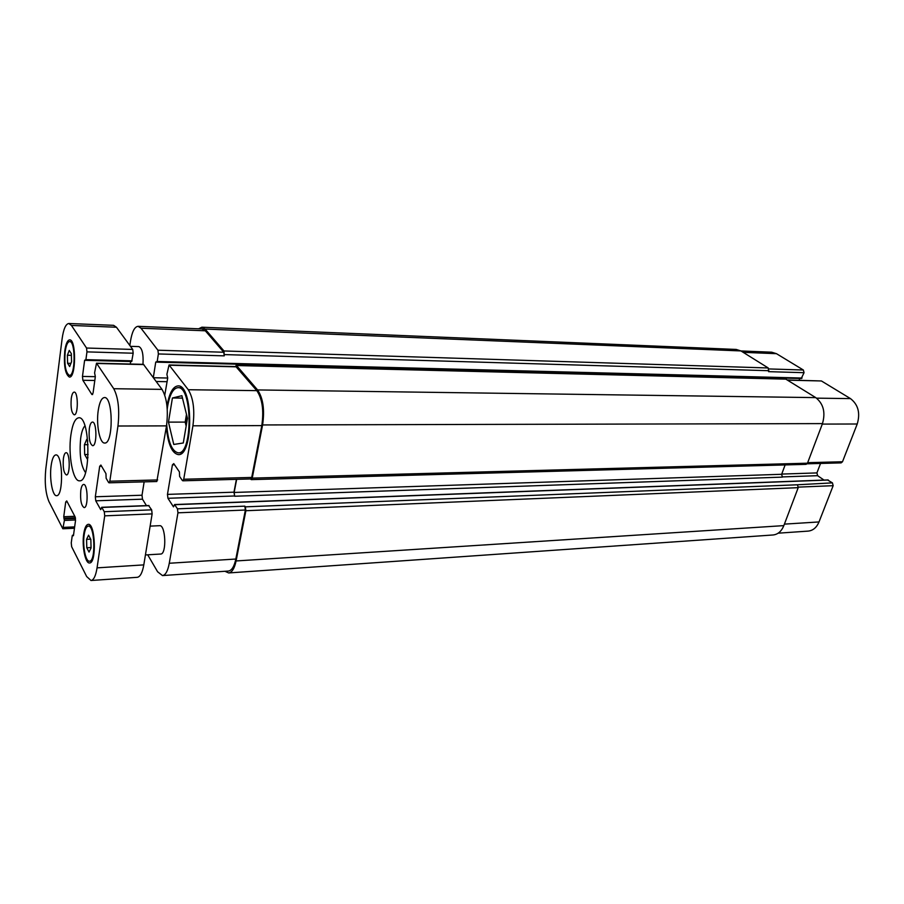 <?xml version="1.0" encoding="UTF-8"?>
<svg xmlns="http://www.w3.org/2000/svg" width="904" height="904" viewBox="0 0 904 904"><rect width="100%" height="100%" fill="white"/><g stroke="black" fill="none" stroke-linecap="round" stroke-linejoin="round"><path stroke-width="1.36" d="M87.982 457.526L87.292 459.074L84.671 454.542L84.422 444.711L88.05 444.678M84.671 454.542L88.14 454.486M84.422 444.711L86.773 439.321L87.79 441.039M85.518 472.589C80.818 465.82 79.202 454.384 80.671 438.293C81.552 432.078 82.965 427.931 84.931 425.852M70.862 435.197C72.467 424.145 75.1 418.326 78.772 417.772C90.332 415.964 91.168 482.329 79.563 480.815C72.975 481.696 67.992 454.87 70.862 435.197M80.795 490.465C81.371 486.657 82.309 484.646 83.597 484.442C87.88 483.719 88.445 508.025 84.128 507.596C81.224 505.72 80.117 500.014 80.795 490.465M89.326 428.643C89.971 424.462 90.999 422.27 92.411 422.066C96.897 421.445 97.123 446.26 92.626 445.695C89.711 443.875 88.615 438.191 89.326 428.643M71.246 398.619C71.845 394.46 72.817 392.291 74.162 392.099C78.298 391.556 78.365 415.422 74.218 414.812C71.574 413.094 70.58 407.704 71.246 398.619M63.382 458.69C63.935 454.881 64.817 452.881 66.048 452.689C70.026 452.056 70.388 475.425 66.399 474.95C63.755 473.187 62.76 467.775 63.382 458.69M98.231 410.45C99.508 402.246 101.564 397.941 104.412 397.545C113.249 396.381 113.52 444.203 104.683 443.028C99.722 443.604 96.05 424.631 98.231 410.45M51.11 465.82C52.082 458.904 53.652 455.277 55.833 454.915C62.93 453.695 63.698 496.545 56.568 495.674C52.5 496.307 49.324 478.589 51.11 465.82M150.132 526.128L159.612 525.687C165.703 524.648 166.822 554.412 160.663 554.039L145.42 554.943M130.447 346.334L138.9 346.605C142.188 348.232 143.544 354.142 142.979 364.335M67.393 355.216L69.246 350.402L71.337 353.645L71.54 361.769L69.664 366.561L67.597 363.272L67.393 355.216L71.382 355.328M67.597 363.272L70.93 363.351M86.569 539.36L88.581 535.191L90.841 539.462L91.067 547.948L89.033 552.084L86.795 547.767L86.569 539.36L90.682 539.157M86.795 547.767L91.055 547.53M65.178 351.735C64.207 365.013 65.619 372.9 69.405 375.375C75.473 376.403 75.733 340.876 69.642 341.565C67.585 341.848 66.105 345.249 65.178 351.735M64.76 351.068C65.777 343.927 67.404 340.186 69.664 339.87C76.365 339.113 76.083 378.2 69.405 377.058C65.235 374.335 63.687 365.668 64.76 351.068M84.174 534.795C82.445 545.824 85.62 561.904 89.473 561.203C96.061 561.723 94.807 524.84 88.287 526.094C86.388 526.41 85.021 529.315 84.174 534.795M83.722 533.925C84.648 527.879 86.151 524.693 88.242 524.343C95.406 522.953 96.796 563.542 89.541 562.955C85.304 563.734 81.812 546.05 83.722 533.925M45.776 469.097L62.093 338.932C63.472 329.09 65.721 323.937 68.817 323.496L71.439 325.44L86.547 348.029L86.953 351.882L85.914 359.656L84.626 360.255L82.467 376.437L82.874 380.279L91.903 394.528L93.067 393.093L95.338 376.629L94.592 372.866L96.502 363.205L113.746 388.72C118.311 397.455 119.712 409.885 117.961 426.01L109.825 481.21L109.034 482.815L108.582 482.453L106.13 478.272L105.96 473.639L100.886 465.04L99.689 466.306L95.327 496.771L95.756 500.805L100.717 509.675L101.689 507.291L104.276 511.72L104.717 515.845L97.056 567.859C95.767 575.837 93.756 580.04 91.01 580.504L86.66 576.537L71.642 546.705L71.258 542.852L72.23 535.801L73.439 535.699L75.495 520.738L75.1 516.862L66.738 500.918L65.709 502.002L63.743 516.738L64.387 520.444L62.839 528.783L48.929 501.55C45.562 493.29 44.511 482.476 45.776 469.097M85.733 360.255L131.69 361.521L133.17 353.215L132.73 349.441L116.446 327.237L113.61 325.327L68.817 323.496M130.266 364.018L130.639 361.498M109.034 482.815L156.821 481.516L166.505 425.874C168.415 410.088 166.912 397.918 162.008 389.375L143.453 364.346L96.502 363.205M146.437 505.607L142.482 499.177L142.018 495.222L144.143 481.855M91.01 580.504L137.261 577.317C140.222 576.854 142.403 572.707 143.804 564.887L152.132 513.89L151.657 509.845L148.674 505.675M801.272 378.448L804.051 372.685L803.362 370.007L776.468 353.679L771.7 352.198L740.952 350.944L736.229 349.441L201.863 327.203L205.072 329.045L223.977 350.967L224.248 355.86L158.369 353.95L157.917 350.21L141.013 328.22L138.063 326.321C134.572 326.739 132.052 331.723 130.47 341.271L129.848 345.52M799.102 380.256L799.757 378.471M807.125 463.808L841.115 462.882L842.494 461.752L857.229 423.999C860.45 413.06 858.201 404.596 850.483 398.607L821.431 380.968L787.486 379.974M824.007 480.069L817.623 475.685L816.922 472.916L820.549 463.436M778.186 533.179L808.142 531.111C813.024 530.591 816.651 527.529 819.013 521.936L833.16 485.685L832.437 482.872L827.657 480.047M186.529 423.886L186.608 414.891M186.484 414.371L185.173 422.111L186.156 426.1M172.415 397.997L181.896 395.703L187.467 418.36L183.286 442.983L173.771 444.452L168.472 422.123L172.415 397.997L182.484 398.099M168.472 422.123L185.173 422.111M166.709 424.518C168.065 441.954 171.918 451.401 178.257 452.859C192.857 454.554 192.552 385.997 177.941 387.669C173.195 388.234 169.76 394.426 167.635 406.246L167.24 409.049M166.991 406.178L167.093 405.5C169.33 393.037 172.958 386.505 177.964 385.906C193.366 384.143 193.693 456.407 178.303 454.622C172.02 453.356 168.008 444.226 166.279 427.23M147.714 554.807L157.612 571.78L162.483 575.577C165.556 575.113 167.828 571 169.274 563.26L177.952 512.817L177.466 508.828L174.574 504.545L173.478 506.861L167.941 498.285L167.466 494.386L172.415 464.848L173.76 463.616L179.421 471.933L179.602 476.419L182.325 480.453L182.845 480.804L183.727 479.244L192.914 425.807C194.914 410.201 193.366 398.178 188.281 389.726L169.048 364.967L166.89 374.324L167.715 377.974L164.765 395.15M153.33 377.533L155.748 362.063L157.194 361.487L158.369 353.95M245.346 506.85L245.877 510.726L236.091 560.955C234.498 568.458 232.023 572.458 228.667 572.944L773.067 534.976C777.892 534.445 781.485 531.326 783.836 525.619L798.209 487.663L797.486 484.781L245.346 506.85L244.837 506.15L245.368 510.025L235.831 559.034C234.238 566.548 231.752 570.56 228.396 571.045L162.483 575.577M236.407 479.346L233.966 492.183L234.678 496.239L234.159 492.454L236.656 479.335M169.048 364.967L235.887 366.583L256.804 390.641C262.329 398.845 263.991 410.495 261.798 425.614L251.719 477.436L250.747 478.95L182.845 480.804M138.063 326.321L202.078 328.943L205.31 330.796L223.751 352.232L224.248 355.86M198.575 328.796L201.863 327.203M235.187 366.572L236.554 365.544L257.583 389.94C263.12 398.144 264.782 409.806 262.589 424.948L252.227 478.114L251.267 479.628L250.453 478.962M228.667 572.944L224.938 571.283M804.051 372.685L768.592 371.657L768.242 367.973L740.93 350.933L205.072 329.045M251.267 479.628L806.097 464.351L807.475 463.198L822.47 423.603C825.68 412.393 823.431 403.738 815.747 397.613L785.553 378.968L236.125 365.306M797.486 484.781L832.437 482.872M234.678 496.239L782.367 477.12L781.655 474.284L785.135 464.927M116.446 327.237L71.439 325.44M132.73 349.441L86.547 348.029M133.17 353.215L86.953 351.882M132.04 360.843L85.914 359.656M85.484 360.278L84.626 360.255M95.327 376.674L82.467 376.437M94.807 380.482L82.874 380.279M92.649 394.528L91.903 394.528M143.838 364.594L96.864 363.464M162.008 389.375L113.746 388.72M166.505 425.874L117.961 426.01M157.669 479.934L109.825 481.21M101.61 466.261L99.689 466.306M142.018 495.222L95.327 496.771M142.482 499.177L95.756 500.805M149.058 505.664L101.87 507.438M151.657 509.845L104.276 511.72M152.132 513.89L104.717 515.845M143.804 564.887L97.056 567.859M73.484 535.36L72.648 535.394M67.28 501.946L65.709 502.002M74.795 516.286L63.743 516.738M75.394 517.766L63.89 518.252M75.507 518.455L64.24 518.93M75.563 519.969L64.387 520.444M74.648 526.885L63.461 527.394M235.831 559.034L169.274 563.26M245.368 510.025L177.952 512.817M244.837 506.15L177.466 508.828M233.966 492.183L167.466 494.386M234.475 495.98L167.941 498.285M174.562 464.803L172.415 464.848M251.719 477.436L183.727 479.244M261.798 425.614L192.914 425.807M256.804 390.641L188.281 389.726M236.317 366.832L169.443 365.216M167.116 381.691L156.245 381.511M167.703 378.019L153.488 377.748M223.751 352.232L157.917 350.21M205.31 330.796L141.013 328.22M784.401 524.128L819.013 521.936M798.345 487.12L833.16 485.685M782.129 476.916L817.623 475.685M781.734 474.08L816.922 472.916M807.667 462.678L842.494 461.752M822.29 424.089L857.229 423.999M816.549 398.155L850.483 398.607M787.779 380.155L821.431 380.968M768.954 368.945L803.362 370.007M743.201 352.345L776.468 353.679M768.242 367.973L223.977 350.967M768.92 370.708L224.474 354.594M802.085 378.041L157.194 361.487M156.708 362.086L155.748 362.063M786.164 379.149L236.554 365.544M815.747 397.613L257.583 389.94M822.47 423.603L262.589 424.948M807.475 463.198L252.227 478.114M781.655 474.284L234.159 492.454M828.29 480.024L174.777 504.692M798.209 487.663L245.877 510.726M783.836 525.619L236.091 560.955M69.405 375.375L71.585 375.409M69.642 341.565L71.823 341.633M89.473 561.203L91.835 561.056M88.287 526.094L90.637 525.981M131.69 361.521L85.597 360.346M148.866 505.517L101.689 507.291M73.506 535.191L72.478 535.247M74.467 528.241L62.839 528.783M178.257 452.859L182.099 452.802M177.941 387.669L181.794 387.726M801.509 378.516L156.833 362.154M827.962 479.922L174.574 504.545"/></g></svg>
